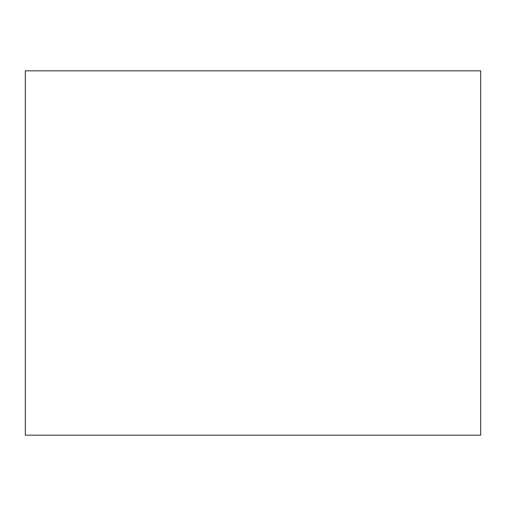 <?xml version="1.0" encoding="UTF-8"?>
<svg xmlns="http://www.w3.org/2000/svg" width="506" height="506" viewBox="0 0 506 506"><rect width="100%" height="100%" fill="white"/><g stroke="black" fill="none" stroke-linecap="round" stroke-linejoin="round"><path stroke-width="0.76" d="M25.3 70.84L480.7 70.84L480.7 435.16L25.3 435.16L25.3 70.84"/></g></svg>
